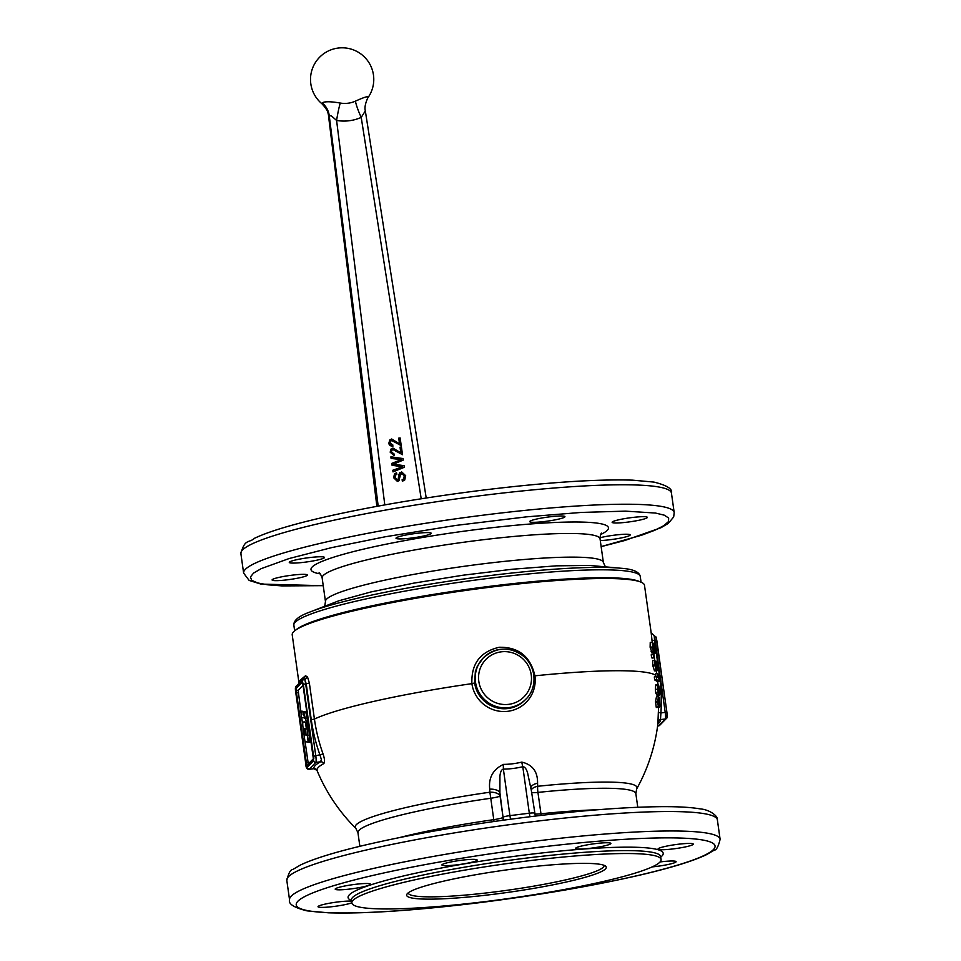 <?xml version="1.0" encoding="UTF-8"?>
<svg xmlns="http://www.w3.org/2000/svg" width="961" height="961" viewBox="0 0 961 961"><rect width="100%" height="100%" fill="white"/><g stroke="black" fill="none" stroke-linecap="round" stroke-linejoin="round"><path stroke-width="1.44" d="M658.357 676.604L659.606 676.484L654.549 640.494L656.807 640.41L656.219 637.708A1.982 1.598 161.6 0 0 656.159 637.335L651.174 632.831A177.869 19.809 172 0 0 651.174 632.831L644.495 585.321A177.869 19.809 172 0 0 640.615 581.994A177.869 19.809 172 0 0 490.807 587.123A177.869 19.809 172 0 0 295.039 630.56A177.869 19.809 172 0 0 292.216 634.837L298.907 682.466M307.532 677.012L304.793 679.727L306.211 683.751L311.268 719.729A177.304 174.385 44.4 0 0 320.073 755.25L321.346 759.49L320.638 761.785A2.967 2.823 -118 0 1 323.677 763.683C324.962 762.373 324.77 759.142 323.088 754.001A174.397 171.526 -135.6 0 1 314.427 719.068L309.37 683.091L307.532 677.012L305.55 675.751C300.937 679.391 298.727 681.649 298.919 682.526M499.264 647.27C480.26 651.666 471.142 663.787 471.899 683.643A32.073 31.545 44.4 0 0 507.84 711.296A32.073 31.545 44.4 0 0 534.905 675.823C530.46 656.459 518.58 646.945 499.264 647.27M655.991 676.736L655.426 673.913L657.444 673.661L658.285 677.745L656.363 676.688A170.505 167.707 -135.6 0 1 656.711 679.679L659.162 681.181A175.034 172.151 44.4 0 0 658.886 678.754L657.817 673.925A179.851 20.037 172 0 0 657.444 673.661M651.174 632.855L652.231 642.236M654.285 657.804L652.243 658.057A177.869 19.809 172 0 0 651.642 657.78L651.222 654.801L653.276 654.537L653.696 657.528A179.851 20.037 -8 0 1 654.285 657.804L653.864 654.813A179.851 20.037 172 0 0 653.276 654.537M655.282 653.12L654.177 645.215L652.879 642.897L653.516 649.744L652.267 642.224L653.168 651.378L653.96 652.819L653.744 646.465L654.958 652.831A179.851 20.037 -8 0 1 655.282 653.12L653.288 653.36A177.869 19.809 172 0 0 652.951 653.084L652.939 652.987M652.159 653.036L650.116 647.233L650.237 642.477L652.267 642.224M657.504 669.745L656.003 661.156L656.904 667.571L656.267 664.904L655.955 667.547L655.174 665.132L654.825 660.219L654.681 664.928L656.363 670.598L656.567 668.015L657.336 670.586L655.33 670.826L655.51 669.997L655.27 670.766M654.501 670.826L652.639 665.18L652.783 660.471L654.825 660.219M317.058 770.458A2.967 2.943 167.1 0 0 313.911 768.668L309.106 769.268L315.845 762.385L320.638 761.785A175.022 19.496 172 0 0 313.911 768.668L317.058 770.458A172.163 19.172 -8 0 1 323.677 763.683M531.205 790.074A9.886 5.009 177.8 0 1 537.679 786.278A176.199 25.034 -97.1 0 0 537.559 783.239C537.8 771.671 532.538 764.62 521.787 762.109A83.078 81.721 -135.6 0 1 512.657 763.779A83.078 81.721 -135.6 0 1 503.396 764.391C492.969 769.521 488.416 777.785 489.738 789.173A176.199 25.034 82.9 0 1 489.87 792.212A142.3 15.844 172 0 0 355.858 828.394L357.948 832.707A140.318 15.628 -8 0 1 490.771 798.255L494.026 821.487M474.65 682.971L475.359 671.463L477.401 666.033L483.443 657.732A29.647 29.154 44.4 0 0 508.741 707.644A29.647 29.154 44.4 0 0 525.835 699.188L524.97 700.088A29.647 29.154 -135.6 0 1 474.65 682.971L471.899 683.643A177.869 19.809 -8 0 0 314.427 719.068L311.268 719.729M295.039 630.56L296.805 629.203A175.899 19.592 -8 0 1 490.398 586.258A175.899 19.592 -8 0 1 638.536 581.177L640.615 581.994M599.964 537.752A17.791 1.982 -8 0 1 626.5 534.244A17.791 1.982 -8 0 1 630.176 534.929A17.791 1.982 -8 0 1 619.545 538.268A17.791 1.982 -8 0 1 600.289 540.538M291.952 575.195A17.791 1.982 -8 0 1 307.328 575.014A17.791 1.982 -8 0 1 287.471 579.795A17.791 1.982 -8 0 1 272.095 579.976A17.791 1.982 -8 0 1 291.952 575.195M320.83 556.767A17.791 1.982 -8 0 1 324.506 557.452A17.791 1.982 -8 0 1 312.709 561.008A17.791 1.982 -8 0 1 292.949 563.086A17.791 1.982 -8 0 1 289.285 562.401A17.791 1.982 -8 0 1 301.069 558.846A17.791 1.982 -8 0 1 320.83 556.767M431.081 533.595A17.791 1.982 -8 0 1 412.617 537.896A17.791 1.982 -8 0 1 395.992 538.232A17.791 1.982 -8 0 1 396.136 537.932A17.791 1.982 -8 0 1 414.587 533.619A17.791 1.982 -8 0 1 431.213 533.283A17.791 1.982 -8 0 1 431.081 533.595M558.101 519.24A17.791 1.982 -8 0 1 539.686 522.015A17.791 1.982 -8 0 1 529.715 521.631A17.791 1.982 -8 0 1 536.562 519.06A17.791 1.982 -8 0 1 554.977 516.285A17.791 1.982 -8 0 1 564.948 516.682A17.791 1.982 -8 0 1 558.101 519.24M627.497 522.135A17.791 1.982 -8 0 1 612.133 522.316A17.791 1.982 -8 0 1 631.99 517.535A17.791 1.982 -8 0 1 647.354 517.366A17.791 1.982 -8 0 1 627.497 522.135M399.668 837.548A140.318 15.628 172 0 1 493.774 819.649A9.886 1.105 172 0 0 499.972 818.496A9.886 1.105 172 0 0 503.059 817.403L500.044 796.008A9.886 5.009 177.8 0 0 489.87 792.212L490.771 798.255A9.886 1.105 -8 0 0 496.969 797.101A9.886 1.105 -8 0 0 500.044 796.008A185.99 26.415 -97.1 0 0 499.912 792.801L499.924 776.236C500.333 771.947 501.474 769.569 503.372 769.124A87.691 86.262 44.4 0 0 513.15 768.464A87.691 86.262 44.4 0 0 522.784 766.71C524.694 766.698 526.292 768.728 527.577 772.788L530.977 788.933M489.738 789.173A9.886 4.841 177.5 0 1 499.912 792.801L503.059 817.403A9.886 9.718 -135.6 0 1 503.035 820.226M503.396 764.391A9.886 1.273 -90.6 0 0 503.372 769.124L509.907 815.625A5.934 0.661 172 0 0 505.57 816.357A5.934 0.661 172 0 0 503.336 817.114L503.276 820.201M521.787 762.109A9.886 1.514 -103.6 0 0 522.784 766.71L529.319 813.21L509.907 815.625L510.519 819.216M537.559 783.239A9.886 4.841 -2.5 0 0 530.856 787.612M541.199 815.372L537.932 792.405A9.886 3.051 84.1 0 1 537.679 786.278A142.3 15.844 172 0 1 636.675 788.921L636.675 788.921A177.869 177.869 0 0 0 657.997 722.912A172.163 19.172 -8 0 0 657.949 722.167A2.967 2.943 -12.9 0 1 660.483 719.585L660.916 712.93L658.333 712.377L657.949 722.167M355.053 884.372A17.791 1.982 -8 0 1 370.429 884.192A17.791 1.982 -8 0 1 350.573 888.961A17.791 1.982 -8 0 1 335.197 889.141A17.791 1.982 -8 0 1 355.053 884.372M351.834 902.775A17.791 1.982 -8 0 1 346.404 904.325A17.791 1.982 -8 0 1 327.989 907.1A17.791 1.982 -8 0 1 318.019 906.716A17.791 1.982 -8 0 1 324.866 904.157A17.791 1.982 -8 0 1 351.606 901.178M660.087 861.933A17.791 1.982 -8 0 1 660.724 861.861A17.791 1.982 -8 0 1 676.1 861.681A17.791 1.982 -8 0 1 656.231 866.45A17.791 1.982 -8 0 1 652.207 866.894M686.43 846.677A17.791 1.982 -8 0 1 668.015 849.44A17.791 1.982 -8 0 1 658.045 849.056A17.791 1.982 -8 0 1 664.892 846.497A17.791 1.982 -8 0 1 683.307 843.722A17.791 1.982 -8 0 1 693.277 844.106A17.791 1.982 -8 0 1 686.43 846.677M610.728 843.734A17.791 1.982 -8 0 1 592.264 848.034A17.791 1.982 -8 0 1 575.639 848.371A17.791 1.982 -8 0 1 575.783 848.07A17.791 1.982 -8 0 1 594.234 843.77A17.791 1.982 -8 0 1 610.872 843.422A17.791 1.982 -8 0 1 610.728 843.734M473.461 859.35A17.791 1.982 -8 0 1 477.136 860.035A17.791 1.982 -8 0 1 465.34 863.591A17.791 1.982 -8 0 1 445.58 865.657A17.791 1.982 -8 0 1 441.916 864.984A17.791 1.982 -8 0 1 453.7 861.428A17.791 1.982 -8 0 1 473.461 859.35M651.99 640.543L654.549 640.494L654.309 636.53A5.934 0.841 82.9 0 1 655.102 640.434L665.216 712.389L666.922 712.365L666.958 716.81M659.606 676.484A177.304 174.385 44.4 0 1 660.916 712.93L665.216 712.389A5.934 0.841 82.9 0 1 665.577 716.738A5.934 0.841 82.9 0 1 665.288 718.996A1.982 1.946 44.4 0 0 666.429 718.432C667.258 718.227 667.427 716.209 666.922 712.365L656.159 637.335A1.982 1.598 161.6 0 0 654.237 636.338M313.622 760.68L306.895 767.563L305.85 764.187L295.736 692.22L295.688 687.824L302.415 680.941L313.622 760.68A1.982 1.946 -135.6 0 0 315.845 762.385A5.934 0.841 -97.1 0 0 316.133 760.127A5.934 0.841 -97.1 0 0 315.773 755.778L323.088 754.001M313.959 768.704L309.022 769.317A5.934 0.841 -97.1 0 0 309.106 769.268L306.895 767.563M305.55 675.751L303.808 678.778L296.216 686.202A1.982 1.946 -135.6 0 0 295.688 687.824M302.415 680.941L303.7 678.838L304.853 679.92A5.934 0.841 -97.1 0 1 305.658 683.824L309.37 683.091M298.234 684.16L301.286 681.037M303.4 685.013L298.162 690.37L300.817 711.284M305.081 741.64L308.301 763.923M304.457 711.897L302.763 711.765M307.508 728.894L306.367 729.027L307.508 728.894L306.583 722.216L303.52 722.059C302.571 721.423 302.499 724.029 303.304 729.855L304.997 741.628L308.205 742.156L307.268 735.369L304.805 734.648L304.541 728.75L306.367 728.582L305.43 722.36L303.52 722.059L304.661 721.915M308.097 735.177L306.042 734.865L305.682 728.606M307.532 714.431L306.967 712.029L303.52 711.777L307.7 726.564L307.484 735.934L308.409 742.192L309.454 741.868L308.877 726.984L305.826 712.173L303.52 711.777L303.556 712.509M309.394 742.36L310.607 741.724L309.394 742.36L310.607 741.724L310.367 734.576M301.742 717.927L302.739 724.978M308.097 735.333L307.484 735.934M309.358 742.012L308.301 741.688M305.598 728.606L304.541 728.75M306.367 729.027L307.508 728.438M305.802 718.287L304.661 718.432L303.183 711.717L301.622 711.452L301.934 714.528L300.757 711.296L301.574 717.567L304.769 717.903M301.622 711.452L302.775 711.308L301.622 711.897M300.757 711.296L301.898 711.152L300.757 711.753M486.759 901.394A156.126 17.394 -8 0 1 351.858 902.98A156.126 17.394 -8 0 1 526.172 861.092A156.126 17.394 -8 0 1 661.084 859.518A156.126 17.394 -8 0 1 486.759 901.394M519.192 868.239A100.797 11.232 172 0 0 407.104 893.934A100.797 11.232 172 0 0 493.75 894.259A100.797 11.232 172 0 0 605.478 866.065A100.797 11.232 172 0 0 519.192 868.239M603.988 865.296A98.815 11.003 -8 0 1 604.049 865.549A98.815 11.003 -8 0 1 493.726 892.06A98.815 11.003 -8 0 1 408.341 893.057A98.815 11.003 -8 0 1 408.329 892.793M654.333 670.85L656.459 670.622L654.429 670.874M656.327 663.859L655.078 664.015M656.003 661.156L654.994 661.276M655.846 664.339L655.102 664.423M656.363 676.688L654.321 676.94A168.415 165.652 44.4 0 1 654.669 679.932L656.711 679.679M659.162 681.181L657.168 681.421L654.669 679.932M651.93 653.072L653.96 652.819L652.063 653.096M654.958 652.831L652.951 653.084M653.696 657.528L651.642 657.78M368.183 97.361A21.574 3.099 -98 0 0 368.243 97.289A21.574 3.099 -98 0 0 368.303 97.193C368.423 95.896 364.123 97.217 355.402 101.157A19.761 3.351 -114.1 0 0 361.216 117.398L365.276 111.008M355.402 101.157A26.548 26.091 -136.9 0 1 340.254 103.043C330.5 101.386 324.494 101.337 322.211 102.911A21.574 3.027 83.8 0 1 321.839 103.295L321.935 103.752M340.254 103.043A19.761 2.018 -80.2 0 0 336.59 120.449A43.137 42.392 43.1 0 0 349.155 120.75A43.137 42.392 43.1 0 0 361.216 117.398L421.206 498.783M328.614 116.197L328.602 116.113A35.052 4.913 -96.2 0 0 329.215 115.488L331.617 116.089L336.59 120.449L384.796 504.897M397.097 479.947L398.07 479.371L399.776 472.728M404.653 480.068L402.359 481.245L402.106 479.731L402.431 481.173L404.725 479.995L405.674 475.707L401.578 471.827L399.019 474.157L398.142 479.287L397.169 479.875L395.031 477.389L395.307 475.275L396.869 474.266L396.545 472.8L394.563 473.821L393.686 477.629L397.482 481.341L398.875 480.752L400.473 474.866L401.914 473.292L404.305 475.947L403.608 478.938L402.106 479.731M403.572 478.974L404.233 476.019L401.842 473.377L400.941 473.797M399.067 480.572L397.41 481.425L393.614 477.701L394.527 473.869M396.869 474.266L395.512 474.998M394.142 455.466L394.082 453.976L391.427 451.982L391.788 450.325L393.133 449.544L402.503 454.697L401.422 446.985L400.04 447.165L400.845 452.871L392.965 448.054L391.067 448.991L390.238 452.09L394.07 455.55L390.166 452.175L391.031 449.039M400.761 452.835L400.04 447.165M402.503 454.697L393.061 449.616L391.92 450.168M401.458 459.61L391.103 458.457L390.875 456.895L391.175 458.373L401.542 459.526L391.884 463.346L392.136 465.22L402.551 466.71L392.845 470.229L393.073 471.815L404.281 467.274L404.064 465.689L393.421 464.151L403.272 460.067L403.055 458.553L390.959 456.823M403.272 460.067L393.349 464.223M404.281 467.274L393.001 471.899L392.845 470.229M402.479 466.794L392.064 465.292L391.884 463.346M392.857 446.409L392.809 444.919L390.154 442.925L390.502 441.267L391.848 440.486L401.23 445.64L400.136 437.94L398.767 438.108L399.572 443.826L391.68 438.997L389.782 439.934L388.965 443.033C388.797 444.823 390.094 445.952 392.857 446.409L388.893 443.117L389.746 439.982M399.476 443.778L398.767 438.108M401.23 445.64L391.776 440.558L390.634 441.111M378.19 506.099L329.215 115.488A19.761 19.232 30.8 0 0 322.211 102.911M368.303 97.193A19.761 19.244 30.4 0 0 367.607 98.286A19.761 19.244 30.4 0 0 367.595 98.298L368.243 97.289A31.617 31.617 0 0 0 338.248 48.05A31.617 31.617 0 0 0 321.875 103.704M321.839 103.295A19.761 19.544 -114.8 0 1 328.602 116.113L376.94 506.327M400.977 473.761L401.842 473.377M398.07 479.371L397.169 479.875M659.895 694.154L659.054 695.067L659.895 694.154L659.931 690.731L658.537 684.857C657.973 683.319 657.6 684.773 657.408 689.217L659.054 695.067L657.024 695.32L657.889 694.395L657.024 695.32L655.822 693.181L655.354 689.469C655.594 684.929 655.979 683.475 656.519 685.109M656.111 685.001L658.537 684.857M656.291 707.5L655.51 701.71L656.435 696.905L658.489 696.653L657.588 701.458L658.453 707.26L656.291 707.5L658.357 707.236L659.114 704.593L659.498 707.2L659.883 706.335L659.666 697.59L658.513 697.734M659.883 706.335L659.498 707.2L657.456 707.452L657.853 706.587L657.396 707.392M658.297 687.86L659.642 690.491L658.958 691.908L657.913 689.445L658.753 688.004L658.033 688.088M659.666 697.59L659.594 704.125L658.982 700.833L658.513 704.125L658.489 696.653M658.982 700.833L658.129 700.941M659.606 700.341L658.177 700.521M533.92 675.895L534.905 675.823A177.869 19.809 -8 0 1 655.69 675.271M653.78 653.3L654.753 660.231M656.231 670.742L656.663 673.757M500.537 649.288A29.647 29.154 44.4 0 0 483.443 657.732C496.669 646.657 510.135 646.236 523.865 656.471C537.74 668.652 536.358 689.662 525.835 699.188M508.705 704.341A26.68 26.247 -135.6 0 1 478.806 681.337A26.68 26.247 -135.6 0 1 501.33 651.822A26.68 26.247 -135.6 0 1 531.229 674.826A26.68 26.247 -135.6 0 1 508.705 704.341M294.655 630.86L293.862 625.215A174.902 19.484 -8 0 1 295.255 622.199A174.902 19.484 -8 0 1 489.137 578.294A174.902 19.484 -8 0 1 640.266 576.528L641.059 582.174M621.911 568.347A172.704 19.232 172 0 0 620.89 568.251A172.704 19.232 172 0 0 488.464 575.759A172.704 19.232 172 0 0 310.199 611.917A172.704 19.232 172 0 0 309.25 612.289M293.862 625.215C293.453 620.41 298.895 615.977 310.199 611.917L338.873 600.781L370.79 591.988L413.807 583.123L462.89 575.231L512.309 569.236L556.287 565.837L589.67 565.428L620.89 568.251C632.879 569.044 639.341 571.795 640.266 576.528M325.467 601.574L322.139 577.921A140.318 15.628 -8 0 1 323.256 575.507A140.318 15.628 -8 0 1 478.806 540.274A140.318 15.628 -8 0 1 600.048 538.857L603.376 562.521A140.318 15.628 172 0 0 482.122 563.939A140.318 15.628 172 0 0 326.584 599.159A140.318 15.628 172 0 0 325.467 601.574L324.71 606.175M600.685 534.508A150.204 16.733 172 0 0 478.686 529.283A150.204 16.733 172 0 0 320.325 573.909M323.22 585.645L282.222 585.922L267.831 584.817L257.596 582.943L251.734 580.324L250.389 577.008L253.56 573.092L261.2 568.636L289.105 558.545L331.713 547.602L385.337 536.755L455.646 525.451L526.424 516.862L581.189 512.441L625.479 511.132L655.51 513.054L664.303 515.18L668.664 518.039L668.508 521.559L663.835 525.667L654.741 530.28L641.431 535.277L601.13 546.593M601.142 546.653L624.818 540.49L660.856 527.781L668.243 523.445L673.685 516.958L674.19 512.573A217.402 24.217 172 0 0 486.35 514.772A217.402 24.217 172 0 0 245.355 569.344A217.402 24.217 172 0 0 243.626 573.092L249.139 580.42L260.96 584.096L323.232 585.705M243.626 573.092L240.887 553.632A217.402 24.217 -8 0 1 242.616 549.896A217.402 24.217 -8 0 1 483.611 495.323A217.402 24.217 -8 0 1 671.451 493.125L674.19 512.573M529.919 816.718L529.319 813.21A5.934 0.661 172 0 1 533.223 812.922A5.934 0.661 172 0 1 534.448 813.15A5.934 0.661 172 0 1 534.4 813.258M534.592 813.991A9.886 1.105 172 0 0 535.589 814.075A9.886 1.105 172 0 0 540.935 813.799A140.318 15.628 172 0 1 597.081 809.799M636.675 788.921L635.858 793.642A140.318 15.628 -8 0 0 537.932 792.405A9.886 1.105 -8 0 1 532.586 792.681A9.886 1.105 -8 0 1 531.553 792.585M286.81 880.384A217.402 24.217 -8 0 1 529.535 822.075A217.402 24.217 -8 0 1 717.374 819.877L720.113 839.325A217.402 24.217 172 0 0 532.262 841.524A217.402 24.217 172 0 0 289.549 899.832L286.81 880.384C288.588 873.068 290.558 869.453 292.721 869.537L300.445 865.02C313.73 858.69 335.653 851.951 366.225 844.791C405.146 835.77 449.724 827.721 499.96 820.658C565.008 811.721 619.1 807.06 662.225 806.651C678.598 806.579 691.319 807.336 700.377 808.922C709.17 809.558 718.155 815.853 717.374 819.877M478.962 902.703A211.468 23.557 -8 0 1 297.922 901.202A211.468 23.557 -8 0 1 532.334 848.119A211.468 23.557 -8 0 1 713.374 849.62A211.468 23.557 -8 0 1 478.962 902.703M656.807 640.41L666.898 712.341M657.877 723.885A175.022 19.496 172 0 0 660.483 719.585L665.288 718.996L658.549 725.879A1.982 1.946 44.4 0 0 659.69 725.315L666.429 718.432A1.982 1.946 44.4 0 0 666.586 718.251M657.612 725.999L658.549 725.879A5.934 0.841 82.9 0 1 658.465 725.927A5.934 0.841 82.9 0 1 658.369 725.903M657.66 681.361A174.397 171.526 -135.6 0 1 658.009 684.773M658.657 695.259A174.397 171.526 -135.6 0 1 658.705 697.71M658.609 707.332A174.397 171.526 -135.6 0 1 658.333 712.377M308.901 769.28A5.934 0.841 -97.1 0 0 309.022 769.317C306.955 769.389 305.886 767.683 305.826 764.223L295.736 692.28M302.799 679.487L303.7 678.838M313.574 756.283L315.773 755.778L305.658 683.824L303.46 684.316M295.94 688.665L306.883 766.47L313.358 759.839L313.322 755.43L303.472 685.421L302.427 682.034L295.94 688.665A1.982 1.946 -135.6 0 0 298.162 690.37M302.427 682.034A1.982 1.946 44.4 0 0 303.003 683.175M306.883 766.47A1.982 1.946 -135.6 0 1 307.412 764.848L313.514 758.601M313.358 759.839A1.982 1.946 -135.6 0 1 313.742 758.385M295.988 693.073L298.186 692.569M305.838 763.082L308.025 762.59M306.018 712.726L307.16 712.582M305.826 712.173L306.967 712.029M303.52 711.777L304.661 711.633M307.268 735.369L308.097 735.273M304.901 734.997L306.042 734.865M304.805 734.648L305.946 734.516M304.445 732.042L305.586 731.898M305.55 722.768L306.691 722.624M305.43 722.36L306.583 722.216M303.183 711.717L304.325 711.572M301.033 711.344L302.174 711.2M295.736 692.22L295.712 692.256C295.171 688.665 295.339 686.647 296.216 686.202M660.736 857.056A159.094 17.718 172 0 0 525.727 854.882A159.094 17.718 172 0 0 351.51 900.517M351.426 899.82L351.45 900.061A156.126 17.394 -8 0 1 525.763 858.173A156.126 17.394 -8 0 1 660.663 856.599L661.084 859.518M656.075 665.721L655.294 665.817M654.681 664.928L652.639 665.18M653.66 647.69L651.642 647.942M653.168 651.378L651.126 651.642M652.159 646.981L650.116 647.233M657.877 692.929L655.822 693.181M659.342 688.689L657.336 688.941M657.408 689.217L655.354 689.469M657.588 701.458L655.51 701.71M658.994 702.239L656.94 702.503M316.914 770.205L316.962 770.314A177.869 177.869 0 0 0 355.858 828.394M603.376 562.521L605.37 566.726M322.139 577.921C320.662 574.161 319.629 572.468 319.052 572.828M601.61 533.115C600.721 533.559 600.193 535.481 600.048 538.857M240.887 553.632C244.875 538.292 248.863 543.385 254.521 538.28C267.807 531.938 289.729 525.199 320.301 518.051C367.703 507.108 421.639 497.834 482.134 490.206C546.052 482.398 596.204 479.046 632.566 480.152L654.009 482.098C666.994 485.353 672.808 489.029 671.451 493.125M357.948 832.707L359.858 846.305M535.337 816.057L530.592 785.762M635.858 793.642L637.768 807.252M720.113 839.325C718.335 846.641 716.365 850.257 714.203 850.161L706.479 854.677C693.193 861.02 671.271 867.759 640.699 874.918C593.297 885.85 539.361 895.123 478.866 902.751C414.948 910.56 364.796 913.911 328.434 912.806L306.991 910.86C294.006 907.604 288.192 903.929 289.549 899.832M659.69 725.315L657.6 726.035M298.643 683.751L298.907 682.454M313.887 758.205L303.015 683.067M308.625 735.261L307.484 735.405M351.45 900.061L351.858 902.98M655.39 670.85L657.396 670.598M426.216 498.002L365.3 110.767C364.495 107.788 365.264 103.632 367.607 98.286M376.88 506.339L328.542 116.077C328.902 112.99 326.68 108.869 321.875 103.692L321.875 103.692M657.372 695.416L659.402 695.163M657.516 707.464L659.558 707.212"/></g></svg>
